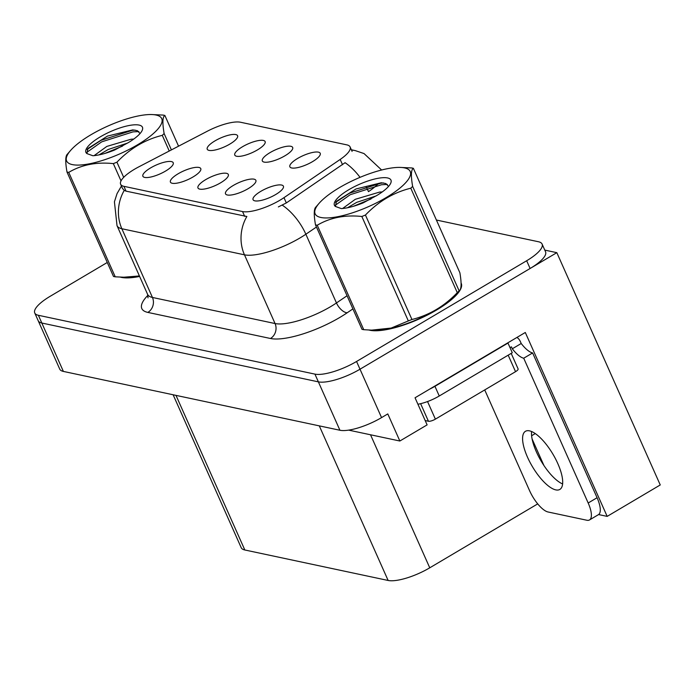 <?xml version="1.0" encoding="UTF-8"?>
<svg xmlns="http://www.w3.org/2000/svg" width="695" height="695" viewBox="0 0 695 695"><rect width="100%" height="100%" fill="white"/><g stroke="black" fill="none" stroke-linecap="round" stroke-linejoin="round"><path stroke-width="1.04" d="M220.602 182.811A16.611 4.83 -24 0 0 228.42 175.383A16.611 4.83 -24 0 0 221.245 173.533A16.611 4.83 -24 0 0 205.685 179.64A16.611 4.83 -24 0 0 198.579 188.666A16.611 4.83 -24 0 0 220.602 182.811M257.411 149.929A16.611 4.83 -24 0 0 265.229 142.501A16.611 4.83 -24 0 0 258.062 140.642A16.611 4.83 -24 0 0 242.494 146.749A16.611 4.83 -24 0 0 235.396 155.784A16.611 4.83 -24 0 0 257.411 149.929M193.054 176.947A16.611 4.83 -24 0 0 200.872 169.528A16.611 4.83 -24 0 0 193.697 167.669A16.611 4.83 -24 0 0 178.137 173.776A16.611 4.83 -24 0 0 171.04 182.811A16.611 4.83 -24 0 0 193.054 176.947M165.514 171.092A16.611 4.83 -24 0 0 173.333 163.664A16.611 4.83 -24 0 0 166.157 161.805A16.611 4.83 -24 0 0 150.598 167.912A16.611 4.83 -24 0 0 143.491 176.947A16.611 4.83 -24 0 0 165.514 171.092M248.15 188.666A16.611 4.83 -24 0 0 255.969 181.247A16.611 4.83 -24 0 0 248.793 179.388A16.611 4.83 -24 0 0 233.233 185.496A16.611 4.83 -24 0 0 226.127 194.53A16.611 4.83 -24 0 0 248.15 188.666M275.689 194.53A16.611 4.83 -24 0 0 283.508 187.103A16.611 4.83 -24 0 0 276.341 185.252A16.611 4.83 -24 0 0 260.773 191.36A16.611 4.83 -24 0 0 253.675 200.386A16.611 4.83 -24 0 0 275.689 194.53M312.507 161.648A16.611 4.83 -24 0 0 320.326 154.221A16.611 4.83 -24 0 0 313.15 152.361A16.611 4.83 -24 0 0 297.59 158.469A16.611 4.83 -24 0 0 290.484 167.504A16.611 4.83 -24 0 0 312.507 161.648M284.959 155.784A16.611 4.83 -24 0 0 292.777 148.356A16.611 4.83 -24 0 0 285.602 146.506A16.611 4.83 -24 0 0 270.042 152.613A16.611 4.83 -24 0 0 262.945 161.648A16.611 4.83 -24 0 0 284.959 155.784M229.871 144.065A16.611 4.83 -24 0 0 237.69 136.637A16.611 4.83 -24 0 0 230.514 134.787A16.611 4.83 -24 0 0 214.955 140.894A16.611 4.83 -24 0 0 207.848 149.929A16.611 4.83 -24 0 0 229.871 144.065M280.007 200.177A29.894 8.688 -24 0 0 283.977 197.667L340.185 159.442A29.894 8.688 -24 0 0 350.098 146.94A29.894 8.688 -24 0 0 346.831 144.864L240.47 122.233A29.894 8.688 -24 0 0 207.379 131.19L138.904 166.8A29.894 8.688 -24 0 0 120.635 184.245A29.894 8.688 -24 0 0 123.901 186.321L242.538 211.558A29.894 8.688 -24 0 0 280.007 200.177M556.825 252.667L660.25 484.954L607.169 516.385L525.298 332.488L415.045 397.775L427.112 424.88L399.86 441.012L387.793 413.916L381.555 417.608A33.221 9.66 -24 0 1 339.924 430.257L63.375 371.417A33.221 9.66 -24 0 1 59.744 369.115L38.199 320.716A33.221 9.66 -24 0 0 41.83 323.027L318.38 381.859A33.221 9.66 -24 0 0 360.01 369.21L556.825 252.667L544.784 250.104M399.86 441.012L348.664 430.127M537.721 503.884L429.753 567.815A33.221 9.66 156 0 1 388.123 580.464L244.822 549.98A33.221 9.66 156 0 1 241.2 547.669L173.125 394.769M607.169 516.385L598.595 514.561M532.092 438.953L543.907 465.468M369.071 330.055A53.15 15.446 -24 0 0 436.547 310.031A53.15 15.446 -24 0 0 461.228 283.334A53.15 15.446 -24 0 0 461.089 283.039M316.451 227.03L305.861 234.232A44.289 12.875 156 0 1 299.979 237.959A44.289 12.875 156 0 1 244.466 254.822A38.755 34.429 -78 0 1 246.864 216.484L126.047 191.142L124.249 190.395L122.511 188.467M360.045 177.338A38.755 19.538 -124.2 0 0 345.085 162.7L286.331 202.94L278.365 206.91M107.265 262.484L50.179 296.287A33.221 9.66 -24 0 0 34.75 312.976L38.199 320.716A33.221 9.66 -24 0 0 41.83 323.027L318.38 381.859A33.221 9.66 -24 0 0 360.01 369.21L530.111 268.487A33.221 9.66 -24 0 0 545.54 251.798L542.091 244.058A33.221 9.66 -24 0 0 538.469 241.747L436.408 220.037M120.556 277.192A53.15 15.446 -24 0 0 139.626 276.436M34.75 312.976A33.221 9.66 -24 0 0 38.381 315.287L314.931 374.118A33.221 9.66 -24 0 0 356.561 361.469L526.662 260.747A33.221 9.66 -24 0 0 542.091 244.058M555.783 489.888A33.768 11.997 -120.6 0 0 559.849 489.428A33.768 11.997 -120.6 0 0 555.548 458.9A33.768 11.997 -120.6 0 0 529.503 430.848A33.768 11.997 -120.6 0 0 525.437 431.308A33.768 11.997 -120.6 0 0 529.738 461.828A33.768 11.997 -120.6 0 0 555.783 489.888M516.984 337.414A11.077 9.834 -78 0 1 520.355 341.566L521.215 343.504A22.144 7.871 -120.6 0 0 532.622 352.938L523.717 358.212L588.178 502.998A22.144 7.871 59.4 0 1 589.516 519.938A22.144 7.871 59.4 0 1 586.858 520.242L548.068 511.989A22.144 7.871 59.4 0 1 529.512 490.522L484.719 389.921M523.717 358.212A22.144 7.871 59.4 0 1 512.311 348.777L511.451 346.84L510.026 347.682M562.62 483.946A33.768 11.997 59.4 0 1 541.223 461.211A33.768 11.997 59.4 0 1 531.571 431.508M532.622 352.938L597.083 497.724A22.144 7.871 59.4 0 1 598.43 514.665L589.516 519.938M507.532 343.009A22.144 6.437 -24 0 0 507.976 343.069L434.948 386.316A22.144 6.437 156 0 1 429.562 389.183M417.921 404.238A22.144 6.437 -24 0 0 439.257 395.994L512.284 352.747L507.976 343.069M521.215 343.504L512.311 348.777M459.239 290.875A52.594 15.29 156 0 1 436.295 309.979A52.594 15.29 156 0 1 371.026 330.125M461.106 285.037A52.594 15.29 156 0 1 460.95 287M425.184 420.553L428.441 421.248A5.534 1.607 -24 0 0 435.383 419.146L515.534 371.677A5.534 1.607 -24 0 0 518.105 368.897L511.199 353.39M139.539 276.254A52.594 15.29 156 0 1 122.52 277.262M404.551 167.895A52.038 15.125 -24 0 0 399.877 167.408A52.038 15.125 -24 0 0 319.022 203.409A52.038 15.125 -24 0 0 320.829 217.465A52.038 15.125 -24 0 0 386.055 197.649A52.038 15.125 -24 0 0 404.551 167.895M316.234 206.78C313.897 208.144 313.645 214.173 315.487 224.867L361.991 329.317A59.796 17.384 -24 0 0 362.842 329.517A59.796 17.384 -24 0 0 363.746 329.691L371.643 330.142L391.163 328.066L408.339 320.925A59.796 17.384 -24 0 0 411.944 319.5C429.18 315.217 444.296 306.269 457.284 292.656A59.796 17.384 -24 0 0 459.134 290.849C461.463 289.528 461.715 283.499 459.882 272.761L413.377 168.312A59.796 17.384 -24 0 0 412.526 168.112A59.796 17.384 -24 0 0 411.614 167.938L399.877 167.408M315.487 224.867A59.796 17.384 -24 0 0 316.338 225.067A59.796 17.384 -24 0 0 317.241 225.241L363.746 329.691M382.267 191.924L379.566 192.098L355.345 199.283L342.583 208.517M376.264 195.868L356.709 202.358L347.491 207.762M387.575 177.946A30.936 8.992 -24 0 0 351.505 188.189A30.936 8.992 -24 0 0 335.442 206.467L341.393 208.613C347.491 208.17 354.737 206.259 363.146 202.888L377.116 195.312A30.936 8.992 -24 0 0 390.729 183.185A30.936 8.992 -24 0 0 387.575 177.946M388.557 186.408L385.855 183.541L381.286 182.759L356.014 188.953L336.415 201.324L335.442 206.467M371.643 330.142L375.491 330.221A52.038 15.125 -24 0 0 456.346 294.228L459.708 290.328L459.134 290.849L412.63 186.399A59.796 17.384 -24 0 1 410.78 188.206C393.622 192.446 378.506 201.394 365.44 215.05L411.944 319.5M457.284 292.656L410.78 188.206M408.339 320.925L361.834 216.484A59.796 17.384 -24 0 0 365.44 215.05M361.834 216.484C344.946 214.703 330.082 217.622 317.241 225.241M413.377 168.312C411.04 169.632 410.797 175.661 412.63 186.399M387.367 184.427L381.451 184.757L350.211 194.713L334.799 205.59M371.034 198.961L353.442 206.285M383.588 182.95L380.764 183.219L349.533 193.184L335.642 202.323M156.036 115.023A52.038 15.125 -24 0 0 151.371 114.536A52.038 15.125 -24 0 0 70.516 150.537A52.038 15.125 -24 0 0 72.323 164.602A52.038 15.125 -24 0 0 137.549 144.786A52.038 15.125 -24 0 0 156.036 115.023M178.554 146.185L164.871 115.448A59.796 17.384 -24 0 0 164.011 115.248A59.796 17.384 -24 0 0 163.108 115.075L151.371 114.536M66.981 171.995A59.796 17.384 -24 0 0 67.832 172.204A59.796 17.384 -24 0 0 68.736 172.377L115.24 276.818A59.796 17.384 -24 0 1 114.336 276.653A59.796 17.384 -24 0 1 113.485 276.445L66.981 171.995C65.139 161.31 65.391 155.28 67.728 153.916M133.761 139.061L131.06 139.235L106.83 146.419L94.068 155.654M127.758 143.005L108.203 149.495L98.985 154.898M139.061 125.074A30.936 8.992 -24 0 0 102.99 135.316A30.936 8.992 -24 0 0 86.936 153.595L92.887 155.75C98.977 155.298 106.231 153.395 114.64 150.016L128.61 142.449A30.936 8.992 -24 0 0 142.223 130.321A30.936 8.992 -24 0 0 139.061 125.074M140.042 133.544L137.341 130.677L132.78 129.887L107.508 136.081L87.909 148.461L86.936 153.595M115.24 276.818L126.977 277.357A52.038 15.125 -24 0 0 139.46 276.063M123.128 277.27L139.408 275.95M169.25 151.015L162.274 135.343A59.796 17.384 -24 0 0 164.124 133.536L171.404 149.894M121.026 180.9L113.328 163.612A59.796 17.384 -24 0 0 116.934 162.187L123.684 177.347M113.328 163.612C96.44 161.839 81.576 164.758 68.736 172.377M162.274 135.343C145.107 139.573 130 148.53 116.934 162.187M164.871 115.448C162.534 116.769 162.283 122.798 164.124 133.536M138.861 131.555L132.945 131.894L101.705 141.85L86.293 152.726M122.528 146.098L104.936 153.413M135.082 130.087L132.258 130.356L101.018 140.312L87.136 149.451M535.263 433.584L531.606 435.748M283.977 197.667L286.331 202.94M381.555 417.608L356.561 361.469M339.924 430.257L314.931 374.118M63.375 371.417L38.381 315.287M244.822 549.98L175.991 395.377M388.123 580.464L319.292 425.861M429.753 567.815L370.522 434.775M123.901 186.321L126.047 191.142M242.538 211.558L244.683 216.388M340.185 159.442L342.531 164.715M352.895 308.893L347.213 312.759A55.365 16.098 156 0 1 270.468 338.491L147.853 312.411A11.077 9.834 102 0 0 152.448 297.46L275.064 323.54A44.289 12.875 -24 0 0 330.577 306.677A44.289 12.875 -24 0 0 336.458 302.951L347.048 295.749M147.853 312.411A55.365 16.098 156 0 1 147.939 295.288M147.609 294.376A44.289 12.875 -24 0 0 152.448 297.46L121.86 228.742A44.289 12.875 156 0 1 117.021 225.658L147.609 294.376L148.018 297.86M282.3 205.181A38.755 19.538 -124.2 0 1 305.861 234.232L336.458 302.951A11.077 5.586 55.8 0 0 347.213 312.759M124.249 190.395A38.755 34.429 102 0 0 121.86 228.742L244.466 254.822L275.064 323.54A11.077 9.834 102 0 1 270.468 338.491M351.357 149.773L355.232 150.598A38.755 34.429 102 0 0 351.479 150.042M378.462 183.549A44.289 12.875 156 0 1 368.489 191.646A38.755 19.538 -124.2 0 0 365.97 186.547M526.662 260.747L530.111 268.487M439.257 395.994L434.948 386.316M597.083 497.724L588.178 502.998M515.534 371.677L508.184 355.171M435.383 419.146L427.547 401.545M428.441 421.248L420.623 403.682M120.635 184.245L122.563 188.562M350.098 146.94L352.087 151.397M121.443 186.043L117.055 193.592L114.423 201.802L117.021 225.658M355.232 150.598L364.041 153.569L381.616 170.006M461.115 284.429L461.628 285.593M319.022 203.409L315.652 207.301M70.516 150.537L67.146 154.438"/></g></svg>
